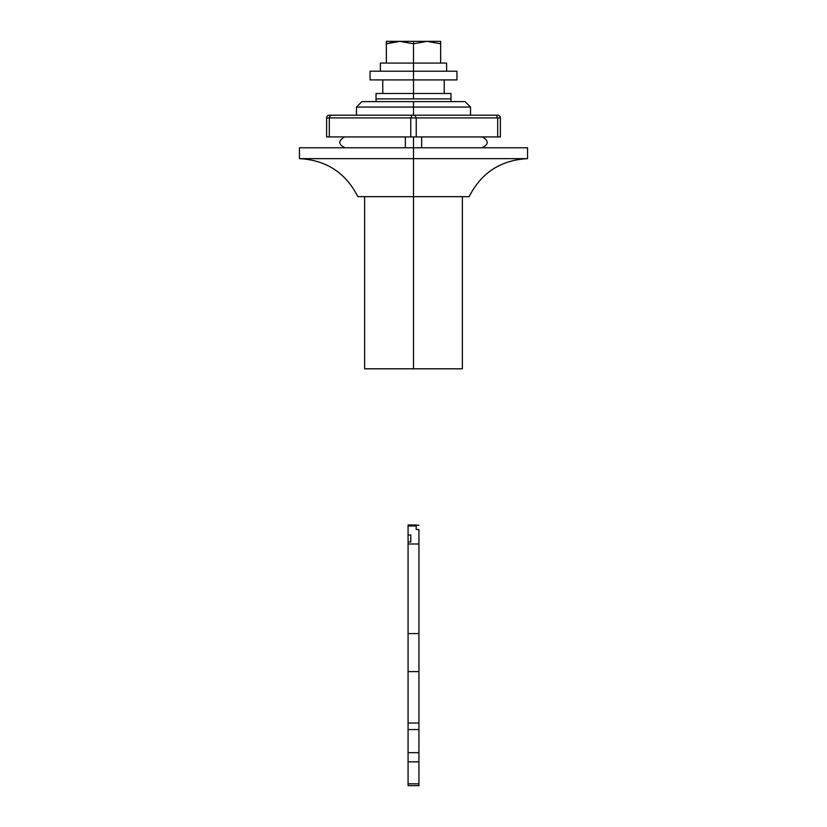 <?xml version="1.0" encoding="UTF-8"?>
<svg xmlns="http://www.w3.org/2000/svg" width="827" height="827" viewBox="0 0 827 827"><rect width="100%" height="100%" fill="white"/><g stroke="black" fill="none" stroke-linecap="round" stroke-linejoin="round"><path stroke-width="1.24" d="M405.354 136.931L497.699 136.931L497.699 117.92L500.387 117.92A2.719 2.719 0 0 0 497.668 115.201L329.332 115.201L497.668 115.201A2.719 2.719 0 0 1 500.387 117.92L497.699 117.92L497.699 136.931L500.387 136.931L500.387 117.92L500.387 136.931L413.5 136.931L413.5 147.785L527.543 147.785L299.457 147.785L299.457 158.65C326.231 160.087 345.696 172.76 357.843 196.661L469.157 196.661C481.304 172.76 500.769 160.087 527.543 158.65L527.543 147.785L413.5 147.785L413.5 158.65L299.457 158.65L527.543 158.65L413.5 158.65L413.5 196.661L469.157 196.661L413.5 196.661L413.5 158.65L299.457 158.65L413.5 158.65L413.5 147.785L299.457 147.785L413.5 147.785L413.5 136.931L326.613 136.931L405.354 136.931L405.354 147.785M470.522 115.201L470.522 107.055L465.094 101.628L413.5 101.628L413.5 115.201L413.5 107.055L356.478 107.055L413.5 107.055L356.478 107.055L413.5 107.055L413.5 101.628L361.906 101.628L413.5 101.628L361.906 101.628L356.478 107.055L356.478 115.201M413.5 101.628L465.094 101.628L413.5 101.628M413.5 107.055L470.522 107.055L413.5 107.055M413.5 158.65L527.543 158.65L413.5 158.65M440.657 41.35L413.5 41.35L413.5 43.779L427.052 41.35L440.657 43.779L440.657 41.35L440.657 63.069L440.657 43.779L427.052 41.35L413.5 43.779L413.5 63.069L380.379 63.069L413.5 63.069L413.5 41.35L440.657 41.35M413.5 71.215L413.5 63.069L446.621 63.069L413.5 63.069L413.5 71.215L370.051 71.215L413.5 71.215L413.5 79.909L370.051 79.909L413.5 79.909L413.5 71.215L456.949 71.215L370.051 71.215L370.051 79.909L382.777 79.909L382.777 93.482L382.777 79.909L456.949 79.909L413.5 79.909L413.5 93.482L413.5 79.909L444.223 79.909L444.223 93.482L444.223 79.909L456.949 79.909L456.949 71.215L413.5 71.215M386.343 63.069L386.343 43.779L399.896 41.35L413.5 43.779L399.896 41.35L386.343 43.779L386.343 63.069M386.343 43.779L386.343 41.35L413.5 41.35L386.343 41.35L386.343 43.779L396.391 41.526L386.654 43.676M413.5 98.909L376.027 98.909L450.973 98.909L413.5 98.909L413.5 93.482L376.027 93.482L413.5 93.482L413.5 98.909L450.973 98.909L413.5 98.909M413.5 196.661L413.5 368.811L462.376 368.811L462.376 196.661L462.376 368.811L413.5 368.811L413.5 196.661M364.624 368.811L413.5 368.811L364.624 368.811L364.624 196.661M408.073 541.964L410.781 541.964L408.073 541.964L408.073 543.99L418.927 543.99L418.927 529.518L418.927 543.99L408.073 543.99L408.073 633.596L418.927 633.596L418.927 543.99L418.927 633.596L408.073 633.596L408.073 671.607L418.927 671.607L418.927 633.596L418.927 671.607L408.073 671.607L408.073 723.015L418.927 723.015L418.927 671.607L418.927 729.538L408.073 729.538L418.927 729.538L418.927 723.015L408.073 723.015L408.073 752.684L418.927 752.684L418.927 729.538L418.927 761.832L408.073 761.832L418.927 761.832L418.927 752.684L408.073 752.684L408.073 783.831L418.927 783.831L418.927 761.832L418.927 785.65L408.073 785.65L418.927 785.65L418.927 783.831L408.073 783.831L408.073 785.65L408.073 524.99L408.073 525.941L416.219 525.941L416.219 524.99L408.073 524.99M416.219 525.217L418.927 525.217L416.219 525.217M408.073 535.017L410.781 535.017L410.781 541.964L410.781 535.017L408.073 535.017L408.073 525.941L416.219 525.941L416.219 529.518L418.927 529.518L416.219 529.518L416.219 525.052M410.781 541.964L410.781 535.017L410.781 541.964M344.528 136.931L405.354 136.951L344.528 136.951C338.057 140.91 338.243 144.518 345.076 147.785M482.472 136.931L421.646 136.951L482.472 136.951C488.943 140.91 488.757 144.518 481.924 147.785M410.75 136.931L410.75 117.92L329.301 117.92L329.301 136.931L329.301 117.92L326.613 117.92L326.613 136.931L326.613 117.92L410.75 117.92L410.75 136.931M497.699 117.92L416.25 117.92L416.25 136.931L416.25 117.92L410.75 117.92L497.699 117.92L496.345 115.201M414.875 115.201L416.25 117.92L414.875 115.201M412.125 115.201L410.75 117.92L412.125 115.201M330.666 115.201L329.311 117.558M329.332 115.201A2.719 2.719 0 0 0 326.613 117.92A2.719 2.719 0 0 1 329.332 115.201M450.973 93.482L413.5 93.482L450.973 93.482L450.973 101.628M421.646 136.931L421.646 147.785M380.379 71.215L380.379 63.069M446.621 71.215L446.621 63.069M376.027 101.628L376.027 93.482"/></g></svg>
